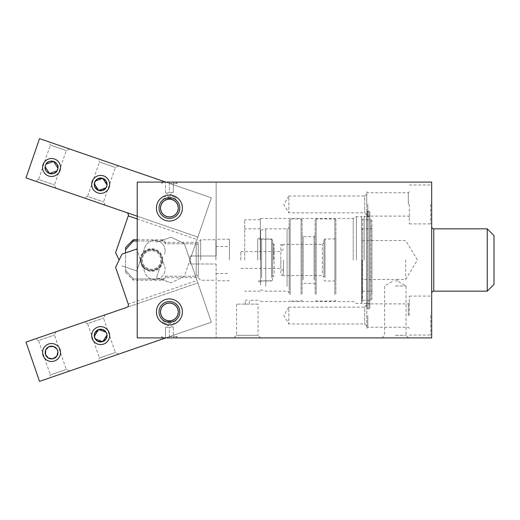 <?xml version="1.0" encoding="UTF-8"?>
<svg xmlns="http://www.w3.org/2000/svg" width="520" height="520" viewBox="0 0 520 520"><rect width="100%" height="100%" fill="white"/><g stroke="black" fill="none" stroke-linecap="round" stroke-linejoin="round"><path stroke-width="0.39" stroke-dasharray="2.6 1.95" d="M169.41 182.097L178.393 182.097L160.427 182.097L169.41 182.097L169.41 192.484L165.516 192.484L165.516 182.097L165.516 192.484L169.41 192.484L169.41 182.097M169.41 183.489L177.002 183.489L169.41 183.489M173.303 192.484L169.41 192.484L173.303 192.484L173.303 182.097L173.303 192.484M169.41 337.903L160.427 337.903L178.393 337.903L169.41 337.903L169.41 327.516L173.303 327.516L173.303 337.903L173.303 327.516L169.41 327.516L169.41 337.903M169.41 336.512L177.002 336.512L169.41 336.512M165.516 327.516L169.41 327.516L165.516 327.516L165.516 337.903L165.516 327.516M169.41 197.678A10.387 10.387 0 0 0 160.413 213.258A10.387 10.387 0 0 0 178.406 213.258A10.387 10.387 0 0 0 169.41 197.678A10.387 10.387 0 0 0 159.023 208.065A10.387 10.387 0 0 0 169.41 218.452A10.387 10.387 0 0 0 179.797 208.065A10.387 10.387 0 0 0 169.41 197.678A10.387 10.387 0 0 1 178.406 213.258A10.387 10.387 0 0 1 160.413 213.258A10.387 10.387 0 0 1 169.41 197.678M169.41 199.238A8.827 8.827 0 0 0 161.766 212.478A8.827 8.827 0 0 0 177.06 212.478A8.827 8.827 0 0 0 169.41 199.238M179.797 311.935A10.387 10.387 0 0 1 169.41 322.322A10.387 10.387 0 0 1 159.023 311.935A10.387 10.387 0 0 1 169.41 301.548A10.387 10.387 0 0 1 179.797 311.935A10.387 10.387 0 0 0 169.41 301.548A10.387 10.387 0 0 0 159.023 311.935A10.387 10.387 0 0 0 169.41 322.322A10.387 10.387 0 0 0 178.406 306.742A10.387 10.387 0 0 0 160.413 306.742A10.387 10.387 0 0 0 169.41 322.322A10.387 10.387 0 0 0 179.797 311.935A10.387 10.387 0 0 0 167.7 301.691A10.387 10.387 0 0 0 159.588 315.315A10.387 10.387 0 0 0 179.797 311.935A10.387 10.387 0 0 1 159.588 315.315A10.387 10.387 0 0 1 171.392 301.736A10.387 10.387 0 0 1 177.249 318.747A10.387 10.387 0 0 1 159.588 315.315A10.387 10.387 0 0 1 167.7 301.691A10.387 10.387 0 0 1 179.797 311.935M169.41 320.762A8.827 8.827 0 0 1 161.766 307.522A8.827 8.827 0 0 1 177.06 307.522A8.827 8.827 0 0 1 169.41 320.762M128.278 304.128L197.022 280.456L197.867 282.913L126.666 307.431C128.102 306.767 128.642 305.669 128.278 304.128L115.596 267.3L122.031 254.098L136.767 249.022L144.879 272.597A10.387 10.387 0 0 0 158.08 279.032A10.387 10.387 0 0 0 164.522 265.831L161.35 256.62A10.387 10.387 0 0 0 148.148 250.179A10.387 10.387 0 0 0 141.707 263.38A10.387 10.387 0 0 0 154.908 269.822A10.387 10.387 0 0 0 161.35 256.62A10.387 10.387 0 0 1 150.248 270.309A10.387 10.387 0 0 1 149.669 249.782A10.387 10.387 0 0 1 161.35 256.62L164.522 265.831A10.387 10.387 0 0 1 158.08 279.032A10.387 10.387 0 0 1 144.879 272.597L137.215 250.322L137.215 337.903L216.151 337.903L165.782 337.903L39.527 381.375L26 342.089L197.867 282.913L211.393 322.199L165.782 337.903L137.215 337.903L137.215 182.097L137.215 216.203L197.867 237.088L126.666 212.569A2.594 2.594 0 0 1 128.278 215.872L115.596 252.701L119.151 260M150.248 270.309A10.387 10.387 0 0 0 161.72 261.989A10.387 10.387 0 0 0 154.219 249.971A10.387 10.387 0 0 0 141.707 256.62A10.387 10.387 0 0 0 150.248 270.309M152.698 250.588A9.49 9.49 0 0 1 153.225 269.334A9.49 9.49 0 0 1 142.558 263.088A9.49 9.49 0 0 1 152.698 250.588M152.809 249.691A10.387 10.387 0 0 1 161.35 263.38A10.387 10.387 0 0 1 148.148 269.822A10.387 10.387 0 0 1 152.809 249.691A10.387 10.387 0 0 1 161.35 263.38L156.403 277.739L171.139 282.808L156.403 277.739L161.35 263.38A10.387 10.387 0 0 1 148.148 269.822A10.387 10.387 0 0 1 141.707 256.62L144.879 247.403A10.387 10.387 0 0 1 158.08 240.968A10.387 10.387 0 0 1 164.522 254.169A10.387 10.387 0 0 0 158.08 240.968A10.387 10.387 0 0 0 144.879 247.403L136.767 270.978L122.031 265.902L136.767 270.978L141.707 256.62A10.387 10.387 0 0 1 152.809 249.691M322.394 273.117L322.394 244.419L322.394 273.117M280.846 273.117L280.846 244.419L280.846 273.117M272.538 276.835L272.538 240.006L272.538 276.835M272.538 260L272.538 279.734L272.538 260M323.954 274.43L323.954 242.859L323.954 274.43M323.954 276.835L323.954 240.006L323.954 276.835M289.153 287.989L289.153 226.759L289.153 287.989M289.153 293.677L289.153 220.012L289.153 293.677M265.785 286.24L265.785 228.839L265.785 286.24M334.854 294.548L334.854 218.972L334.854 294.548M335.894 293.677L335.894 220.012L335.894 293.677M316.16 294.548L316.16 218.972L316.16 294.548M335.894 278.584L335.894 237.926L335.894 278.584M315.12 293.677L315.12 220.012L315.12 293.677M315.12 280.553L315.12 235.593L315.12 280.553M301.1 294.548L301.1 218.972L301.1 294.548M302.139 293.677L302.139 220.012L302.139 293.677M290.192 294.548L290.192 218.972L290.192 294.548M302.139 280.553L302.139 235.593L302.139 280.553M334.854 277.713L334.854 238.966L334.854 277.713M261.632 277.713L261.632 238.966L261.632 277.713M260.592 278.584L260.592 237.926L260.592 278.584M260.592 285.064L260.592 230.23L260.592 285.064M271.499 260L271.499 239.226L271.499 260M257.699 260L257.699 239.226L257.699 260M280.846 260L280.846 268.418L280.846 260M283.439 260L283.439 274.079L283.439 260M240.858 260L240.858 251.583L240.858 260M140.205 260A11.329 11.329 0 0 1 151.996 248.683A11.329 11.329 0 0 1 162.819 260.93A11.329 11.329 0 0 1 150.137 271.239A11.329 11.329 0 0 1 140.205 260M165.548 276.204L196.19 276.204L165.548 276.204L162.955 279L165.548 276.204L165.548 277.661L165.548 276.204M133.354 279L162.955 279L133.354 279L125.56 270.303L133.354 279L133.354 280.254L133.354 279M137.215 241L162.955 241L165.548 243.796L196.19 243.796L165.548 243.796L162.955 241L133.354 241L125.56 249.697L125.56 270.303L125.56 252.883M162.253 260A10.725 10.725 0 0 0 151.97 249.281A10.725 10.725 0 0 0 140.835 259.116A10.725 10.725 0 0 0 150.209 270.647A10.725 10.725 0 0 0 162.253 260M198.269 244.628L198.269 275.373L198.269 244.628L198.269 275.373L196.19 276.204L198.269 275.373L198.269 244.628M196.19 243.796L198.075 244.361L196.19 243.796L196.19 276.204L196.19 243.796M198.075 275.639L198.075 277.661L198.075 275.639M200.668 260L200.668 239.746L200.668 260M198.075 244.361L198.075 242.339L198.075 244.361M162.955 279L162.955 280.254L162.955 279M125.56 270.303L125.56 272.467L125.56 270.303M125.56 249.697L125.56 247.533M133.354 241L133.354 239.746M162.955 241L162.955 239.746L162.955 241M165.548 243.796L165.548 242.339L165.548 243.796M215.93 260L215.93 239.746L215.93 260M229.431 260L229.431 239.226L229.431 260M137.215 182.097L165.782 182.097L137.215 182.097L137.215 337.903L431.678 337.903L431.678 182.097L137.215 182.097M126.666 212.569L26 177.911L39.527 138.626L211.393 197.802L191.353 255.996L216.151 255.996L190.183 255.996L191.353 255.996L190.183 259.396L190.183 255.996L190.183 260.605L184.34 243.627L171.139 237.192L156.403 242.261L171.139 237.192L184.34 243.627L197.022 280.456M60.053 170.411A8.983 8.983 0 0 1 44.779 173.381A8.983 8.983 0 0 1 49.849 158.672A8.983 8.983 0 0 1 60.053 170.411M109.155 187.317A8.983 8.983 0 0 1 93.886 190.287A8.983 8.983 0 0 1 98.95 175.578A8.983 8.983 0 0 1 109.155 187.317M137.215 218.953L197.022 239.544L211.393 197.802L165.782 182.097L216.151 182.097L216.151 255.996L216.151 182.097L165.782 182.097M84.331 197.997L105.163 205.166L84.331 197.997L87.633 196.385L103.552 201.864L87.633 196.385L99.47 162.013L115.388 167.492L99.47 162.013L97.858 158.71L118.69 165.887L97.858 158.71M35.23 181.083L56.056 188.26L35.23 181.083L38.526 179.478L54.444 184.958L38.526 179.478L50.362 145.106L66.281 150.585L50.362 145.106L48.757 141.804L69.582 148.974L48.757 141.804M56.056 188.26L54.444 184.958L66.281 150.585L69.582 148.974M105.163 205.166L103.552 201.864L115.388 167.492L118.69 165.887M57.596 169.566A6.383 6.383 0 0 0 53.638 161.447A6.383 6.383 0 0 0 45.52 165.406A6.383 6.383 0 0 0 49.478 173.524A6.383 6.383 0 0 0 57.596 169.566M106.704 186.472A6.383 6.383 0 0 0 102.745 178.36A6.383 6.383 0 0 0 94.627 182.319A6.383 6.383 0 0 0 98.585 190.431A6.383 6.383 0 0 0 106.704 186.472M165.782 337.903L211.393 322.199L190.183 260.605L190.183 264.004L216.151 264.004L190.183 264.004L190.183 259.396L184.34 276.374L171.139 282.808L184.34 276.374L197.022 239.544M216.151 264.004L216.151 337.903L216.151 264.004M137.215 216.203L137.215 250.322M43.069 355.44A8.983 8.983 0 0 1 53.274 343.694A8.983 8.983 0 0 1 58.337 358.404A8.983 8.983 0 0 1 43.069 355.44M92.17 338.533A8.983 8.983 0 0 1 102.382 326.788A8.983 8.983 0 0 1 107.445 341.497A8.983 8.983 0 0 1 92.17 338.533M84.331 322.003L105.163 314.834L84.331 322.003L87.633 323.615L103.552 318.136L87.633 323.615L99.47 357.988L115.388 352.508L99.47 357.988L97.858 361.29L118.69 354.113L97.858 361.29M35.23 338.916L56.056 331.74L35.23 338.916L38.526 340.522L54.444 335.043L38.526 340.522L50.362 374.894L66.281 369.415L50.362 374.894L48.757 378.196L69.582 371.026L48.757 378.196M56.056 331.74L54.444 335.043L66.281 369.415L69.582 371.026M105.163 314.834L103.552 318.136L115.388 352.508L118.69 354.113M45.52 354.594A6.383 6.383 0 0 0 56.381 356.7A6.383 6.383 0 0 0 52.78 346.249A6.383 6.383 0 0 0 45.52 354.594M94.627 337.682A6.383 6.383 0 0 0 105.482 339.794A6.383 6.383 0 0 0 101.881 329.336A6.383 6.383 0 0 0 94.627 337.682M182.397 311.935A12.98 12.98 0 0 1 162.923 323.18A12.98 12.98 0 0 1 162.923 300.69A12.98 12.98 0 0 1 182.397 311.935M182.397 208.065A12.98 12.98 0 0 1 162.923 219.31A12.98 12.98 0 0 1 162.923 196.82A12.98 12.98 0 0 1 182.397 208.065M366.762 326.066L364.683 323.986L288.86 323.986L283.803 315.569L288.86 307.151L288.86 323.986L288.86 307.151L364.683 307.151L364.683 323.986L364.683 307.151L366.762 305.071L366.762 326.066L366.762 305.071M366.762 214.929L364.683 212.849L288.86 212.849L283.803 204.431L288.86 196.014L288.86 212.849L288.86 196.014L364.683 196.014L364.683 212.849L364.683 196.014L366.762 193.934L366.762 214.929L366.762 193.934M260.299 260L260.299 218.452L260.299 260M353.223 260L353.223 218.452L353.223 260M356.375 260L356.375 216.632L356.375 260M190.183 264.004L190.183 255.996L190.183 264.004M366.762 204.431L366.762 191.705L366.762 204.431M362.089 260L362.089 303.368L362.089 260M244.719 260L244.719 219.752L244.719 260M247.312 300.196L245.232 300.248L247.312 300.196M258.05 304.142L236.581 304.142L258.05 304.142L258.05 335.303L236.581 335.303L258.05 335.303L260.644 337.903L233.981 337.903L260.644 337.903M249.392 304.142L245.232 304.142L249.392 304.142L249.392 300.248L260.299 300.248M395.324 337.903L381.992 337.903L395.324 337.903M366.762 315.569L366.762 328.296L366.762 315.569M361.569 260L361.569 217.152L361.569 260M405.71 260L405.71 279.474L405.71 260M395.324 279.364L397.404 279.474L395.324 279.364M395.324 280.969L397.404 280.969L395.324 280.969M395.324 285.968L406.062 285.968L395.324 285.968M395.324 335.303L406.062 335.303L395.324 335.303M371.956 292.201L371.956 227.799L371.956 292.201L370.916 291.161L362.609 291.161L362.609 228.839L362.609 291.161L361.569 290.121L361.569 229.879L361.569 290.121M371.956 299.208L371.956 220.792L371.956 299.208L370.916 300.248L362.609 300.248L362.609 219.752L362.609 300.248L361.569 301.288L361.569 218.712L361.569 301.288M494 235.593L494 284.408M487.247 291.161L487.247 228.839M431.678 260L431.678 226.759L431.678 260M409.344 315.569L409.344 296.094L409.344 315.569M430.638 315.569L430.638 335.043L430.638 315.569M431.678 315.569L431.678 295.055L431.678 315.569M408.31 315.569L408.31 303.882L408.31 315.569M367.803 315.569L367.803 327.256L367.803 315.569M409.344 204.431L409.344 223.906L409.344 204.431M430.638 204.431L430.638 223.906L430.638 204.431M431.678 204.431L431.678 183.917L431.678 204.431M408.31 204.431L408.31 192.744L408.31 204.431M367.803 204.431L367.803 216.119L367.803 204.431M274.092 273.117L274.092 244.419L274.092 273.117M272.538 274.43L272.538 242.859L272.538 274.43M157.138 316.16A12.98 12.98 0 0 1 171.886 299.189A12.98 12.98 0 0 1 179.212 320.45A12.98 12.98 0 0 1 157.138 316.16A12.98 12.98 0 0 0 179.212 320.45A12.98 12.98 0 0 0 171.886 299.189A12.98 12.98 0 0 0 157.138 316.16M159.588 315.315A10.387 10.387 0 0 0 177.249 318.747A10.387 10.387 0 0 0 171.392 301.736A10.387 10.387 0 0 0 159.588 315.315M172.692 320.411L175.799 323.512L163.026 323.512L175.799 323.512L175.799 320.125L172.77 321.763L166.049 321.763C162.097 319.755 162.097 319.755 166.049 321.763C162.097 319.755 162.097 319.755 166.049 321.763L173.686 321.399M173.927 321.288L175.799 320.125M166.049 321.763A10.387 10.387 0 0 1 161.037 305.786A10.387 10.387 0 0 1 177.781 305.786A10.387 10.387 0 0 1 172.77 321.763A10.387 10.387 0 0 0 177.781 305.786A10.387 10.387 0 0 0 161.037 305.786A10.387 10.387 0 0 0 171.567 322.094A10.387 10.387 0 0 1 166.049 321.763M172.77 321.763A10.387 10.387 0 0 1 171.567 322.094A10.387 10.387 0 0 0 172.77 321.763M171.294 320.827C173.147 320.3 173.147 320.3 171.294 320.827C173.147 320.3 173.147 320.3 171.294 320.827C170.04 322.264 168.786 322.264 167.525 320.827A9.087 9.087 0 0 1 161.876 306.852A9.087 9.087 0 0 1 176.95 306.852A9.087 9.087 0 0 1 171.294 320.827A9.087 9.087 0 0 0 176.95 306.852A9.087 9.087 0 0 0 161.876 306.852A9.087 9.087 0 0 0 167.525 320.827C165.678 320.3 165.678 320.3 167.525 320.827C165.678 320.3 165.678 320.3 167.525 320.827C168.786 322.264 170.04 322.264 171.294 320.827M166.127 199.589L163.026 196.489L175.799 196.489L163.026 196.489L163.026 199.875L166.049 198.237L172.77 198.237C176.728 200.245 176.728 200.245 172.77 198.237C176.728 200.245 176.728 200.245 172.77 198.237L165.139 198.601M164.899 198.712L163.026 199.875M166.049 198.237A10.387 10.387 0 0 0 161.037 214.214A10.387 10.387 0 0 0 177.781 214.214A10.387 10.387 0 0 0 172.77 198.237A10.387 10.387 0 0 1 177.781 214.214A10.387 10.387 0 0 1 161.037 214.214A10.387 10.387 0 0 1 172.77 198.237A10.387 10.387 0 0 0 166.049 198.237M171.294 199.173C173.147 199.7 173.147 199.7 171.294 199.173C173.147 199.7 173.147 199.7 171.294 199.173C170.04 197.737 168.786 197.737 167.525 199.173A9.087 9.087 0 0 0 161.876 213.148A9.087 9.087 0 0 0 176.95 213.148A9.087 9.087 0 0 0 171.294 199.173A9.087 9.087 0 0 1 176.95 213.148A9.087 9.087 0 0 1 161.876 213.148A9.087 9.087 0 0 1 167.525 199.173C165.678 199.7 165.678 199.7 167.525 199.173C165.678 199.7 165.678 199.7 167.525 199.173C168.786 197.737 170.04 197.737 171.294 199.173M159.588 204.685A10.387 10.387 0 0 0 167.7 218.309A10.387 10.387 0 0 0 179.797 208.065A10.387 10.387 0 0 0 159.588 204.685A10.387 10.387 0 0 1 177.249 201.253A10.387 10.387 0 0 1 171.392 218.264A10.387 10.387 0 0 1 159.588 204.685A10.387 10.387 0 0 1 179.797 208.065A10.387 10.387 0 0 1 167.7 218.309A10.387 10.387 0 0 1 159.588 204.685A10.387 10.387 0 0 0 171.392 218.264A10.387 10.387 0 0 0 177.249 201.253A10.387 10.387 0 0 0 159.588 204.685M157.138 203.84A12.98 12.98 0 0 1 179.212 199.55A12.98 12.98 0 0 1 171.886 220.811A12.98 12.98 0 0 1 157.138 203.84A12.98 12.98 0 0 0 171.886 220.811A12.98 12.98 0 0 0 179.212 199.55A12.98 12.98 0 0 0 157.138 203.84M364.163 260L364.163 216.632L364.163 260M369.876 307.781L369.876 212.219L369.876 307.781L368.836 308.815L367.282 308.815L367.282 211.185L367.282 308.815L366.762 309.335L366.762 210.665L366.762 309.335M369.876 304.401L369.876 215.599L369.876 304.401L368.836 303.368L368.836 216.632L368.836 303.368L364.163 303.368L366.762 305.962L366.762 214.039L366.762 305.962M152.678 250.725A9.347 9.347 0 0 1 158.99 265.636A9.347 9.347 0 0 1 142.922 263.64A9.347 9.347 0 0 1 152.678 250.725M287.079 286.24L287.079 228.839L287.079 286.24M324.987 277.713L324.987 238.966L324.987 277.713M271.499 277.713L271.499 238.966L271.499 277.713M303.18 279.682L303.18 236.633L303.18 279.682M314.08 279.682L314.08 236.633L314.08 279.682M370.916 291.161L370.916 228.839L370.916 291.161M370.916 300.248L370.916 219.752L370.916 300.248M433.758 228.839L433.758 291.161M273.572 260L273.572 244.419L273.572 260M368.836 308.815L368.836 211.185L368.836 308.815M163.215 182.097L161.824 183.489L160.427 182.097M175.611 182.097L177.002 183.489L178.393 182.097M165.516 192.836L169.41 195.084L173.303 192.836M175.611 337.903L177.002 336.512L178.393 337.903M163.215 337.903L161.824 336.512L160.427 337.903M173.303 327.164L169.41 324.916L165.516 327.164M283.439 274.079L280.846 275.581L322.394 275.581L323.954 277.141M283.439 245.921L280.846 244.419L322.394 244.419L323.954 242.859M260.592 289.77L265.785 291.161L287.079 291.161C288.34 291.284 289.029 291.974 289.153 293.241M260.592 230.23L265.785 228.839L287.079 228.839C288.34 228.716 289.029 228.026 289.153 226.759M335.894 220.012L334.854 218.972L316.16 218.972L315.12 220.012M335.894 299.988L334.854 301.028L316.16 301.028L315.12 299.988M302.139 220.012L301.1 218.972L290.192 218.972L289.153 220.012M302.139 299.988L301.1 301.028L290.192 301.028L289.153 299.988M323.954 279.994L324.987 281.034L334.854 281.034L335.894 282.074M323.954 240.006L324.987 238.966L334.854 238.966L335.894 237.926M272.538 240.006L271.499 238.966L261.632 238.966L260.592 237.926M272.538 279.994L271.499 281.034L261.632 281.034L260.592 282.074M315.12 235.593L314.08 236.633L303.18 236.633L302.139 235.593M315.12 284.408L314.08 283.368L303.18 283.368L302.139 284.408M260.299 282.276L257.699 280.774L271.499 280.774L272.538 279.734M260.299 237.725L257.699 239.226L271.499 239.226L272.538 240.266M240.858 268.418L280.846 268.418L283.439 271.017M240.858 251.583L280.846 251.583L283.439 248.983M125.56 272.467L133.354 280.254L162.955 280.254L165.548 277.661L198.075 277.661L200.668 280.254L215.93 280.254M137.215 239.746L162.955 239.746L165.548 242.339L198.075 242.339L200.668 239.746L215.93 239.746M215.93 273.5L229.431 273.5M215.93 246.5L229.431 246.5M361.569 217.152L362.089 216.632L356.375 216.632L353.223 218.452L260.299 218.452M361.569 302.848L362.089 303.368L356.375 303.368L353.223 301.548L260.299 301.548M229.431 239.226L216.151 239.226M229.431 280.774L216.151 280.774M260.299 219.752L244.719 219.752M245.232 304.142L245.232 300.248L244.719 300.248M260.299 228.839L244.719 228.839M260.299 291.161L244.719 291.161M236.581 304.142L236.581 335.303L233.981 337.903M408.655 337.903L406.062 335.303L406.062 285.968L397.404 280.969L397.404 279.474L405.71 279.474L417.417 260L405.71 240.526L361.569 240.526M381.992 337.903L384.592 335.303L384.592 285.968L393.25 280.969L393.25 279.474L361.569 279.474M361.569 229.879L362.609 228.839L370.916 228.839L371.956 227.799M361.569 218.712L362.609 219.752L370.916 219.752L371.956 220.792M409.344 335.043L430.638 335.043L431.678 336.082M409.344 296.094L430.638 296.094L431.678 295.055M366.762 328.296L367.803 327.256L408.31 327.256L409.344 328.296M366.762 302.848L367.803 303.882L408.31 303.882L409.344 302.848M409.344 223.906L430.638 223.906L431.678 224.946M409.344 184.958L430.638 184.958L431.678 183.917M366.762 217.152L367.803 216.119L408.31 216.119L409.344 217.152M366.762 191.705L367.803 192.744L408.31 192.744L409.344 191.705M272.538 242.859L274.092 244.419L272.538 243.38M272.538 277.141L274.092 275.581L272.538 276.62M163.026 320.125L163.026 323.512L166.127 320.411M175.799 199.875L175.799 196.489L172.692 199.589M369.876 215.599L368.836 216.632L364.163 216.632L366.762 214.039M369.876 212.219L368.836 211.185L367.282 211.185L366.762 210.665"/><path stroke-width="0.78" d="M169.41 199.238A8.827 8.827 0 0 0 161.766 212.478A8.827 8.827 0 0 0 177.06 212.478A8.827 8.827 0 0 0 169.41 199.238M169.41 322.322A10.387 10.387 0 0 1 160.413 306.742A10.387 10.387 0 0 1 178.406 306.742A10.387 10.387 0 0 1 169.41 322.322M169.41 320.762A8.827 8.827 0 0 1 161.766 307.522A8.827 8.827 0 0 1 177.06 307.522A8.827 8.827 0 0 1 169.41 320.762M125.56 252.883L125.56 249.697L133.354 241L137.215 241M133.354 241L133.354 239.746L125.56 247.533L125.56 249.697M165.782 182.097L39.527 138.626L26 177.911L137.215 216.203M43.069 164.56A8.983 8.983 0 0 0 53.274 176.306A8.983 8.983 0 0 0 58.337 161.597A8.983 8.983 0 0 0 43.069 164.56M92.17 181.467A8.983 8.983 0 0 0 102.382 193.213A8.983 8.983 0 0 0 107.445 178.503A8.983 8.983 0 0 0 92.17 181.467M119.151 260L115.596 252.701L128.278 215.872C128.642 214.331 128.102 213.233 126.666 212.569M46.059 164.242L45.52 165.406C47.697 157.476 60.762 161.98 57.596 169.566C55.419 177.495 42.354 172.998 45.52 165.406L45.227 166.66M45.208 166.849L49.478 173.524L56.959 170.898M57.057 170.736L57.889 168.311M57.915 168.123L53.638 161.447L46.163 164.079M94.309 183.755L98.585 190.431L106.06 187.805L102.538 190.495L97.897 190.144L94.763 186.836L94.627 182.319L97.52 178.841L102.024 178.159L105.898 180.739L107.016 185.029L102.745 178.36L95.264 180.986M106.997 185.224L106.165 187.642L106.997 185.224M95.166 181.149L94.335 183.567M45.52 165.406A6.383 6.383 0 0 1 56.381 163.299A6.383 6.383 0 0 1 52.78 173.752A6.383 6.383 0 0 1 45.52 165.406M94.627 182.319A6.383 6.383 0 0 1 105.482 180.206A6.383 6.383 0 0 1 101.881 190.665A6.383 6.383 0 0 1 94.627 182.319M137.215 250.322L136.767 249.022L122.031 254.098L115.596 267.3L128.278 304.128A2.594 2.594 0 0 1 126.666 307.431L26 342.089L39.527 381.375L165.782 337.903M60.053 349.59A8.983 8.983 0 0 0 44.779 346.619A8.983 8.983 0 0 0 49.849 361.329A8.983 8.983 0 0 0 60.053 349.59M109.155 332.683A8.983 8.983 0 0 0 93.886 329.713A8.983 8.983 0 0 0 98.95 344.422A8.983 8.983 0 0 0 109.155 332.683M57.915 351.878L56.797 356.168L52.916 358.755L48.412 358.072L45.52 354.594L45.656 350.077L48.789 346.762L53.436 346.411L56.959 349.102M57.057 349.265L57.889 351.689M94.335 336.434L95.166 338.851M95.264 339.014L102.745 341.64L107.016 334.971L105.898 339.261L102.024 341.841L97.52 341.159L94.627 337.682L94.763 333.164L97.897 329.856L102.538 329.505L106.06 332.195L98.585 329.57L94.309 336.245M106.997 334.776L106.165 332.358L106.997 334.776M57.596 350.435A6.383 6.383 0 0 1 53.638 358.553A6.383 6.383 0 0 1 45.52 354.594A6.383 6.383 0 0 1 49.478 346.476A6.383 6.383 0 0 1 57.596 350.435M106.704 333.528A6.383 6.383 0 0 1 102.745 341.64A6.383 6.383 0 0 1 94.627 337.682A6.383 6.383 0 0 1 98.585 329.57A6.383 6.383 0 0 1 106.704 333.528M137.215 182.097L137.215 337.903L431.678 337.903L431.678 182.097L137.215 182.097M182.397 311.935A12.98 12.98 0 0 0 162.923 300.69A12.98 12.98 0 0 0 162.923 323.18A12.98 12.98 0 0 0 182.397 311.935M169.41 197.678A10.387 10.387 0 0 1 179.797 208.065A10.387 10.387 0 0 1 169.41 218.452A10.387 10.387 0 0 1 159.023 208.065A10.387 10.387 0 0 1 169.41 197.678M182.397 208.065A12.98 12.98 0 0 0 162.923 196.82A12.98 12.98 0 0 0 162.923 219.31A12.98 12.98 0 0 0 182.397 208.065M494 284.408L494 235.593L487.247 228.839L487.247 291.161L494 284.408M128.278 215.872L137.215 218.953M487.247 291.161L433.758 291.161L433.758 228.839L487.247 228.839M133.354 239.746L137.215 239.746M433.758 291.161C432.497 291.284 431.801 291.974 431.678 293.241M433.758 228.839C432.497 228.716 431.801 228.026 431.678 226.759"/></g></svg>
